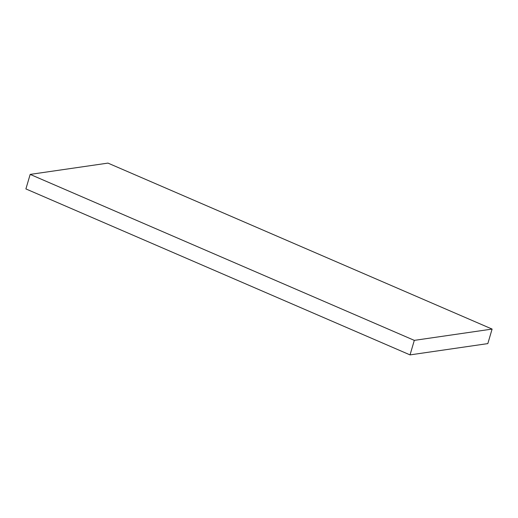 <?xml version="1.0" encoding="UTF-8"?>
<svg xmlns="http://www.w3.org/2000/svg" width="518" height="518" viewBox="0 0 518 518"><rect width="100%" height="100%" fill="white"/><g stroke="black" fill="none" stroke-linecap="round" stroke-linejoin="round"><path stroke-width="0.78" d="M25.9 188.921L410.036 354.895L414.309 340.371L30.174 174.398L25.9 188.921M414.309 340.371L492.1 329.079L487.826 343.602L410.036 354.895M492.1 329.079L107.964 163.105L30.174 174.398"/></g></svg>

